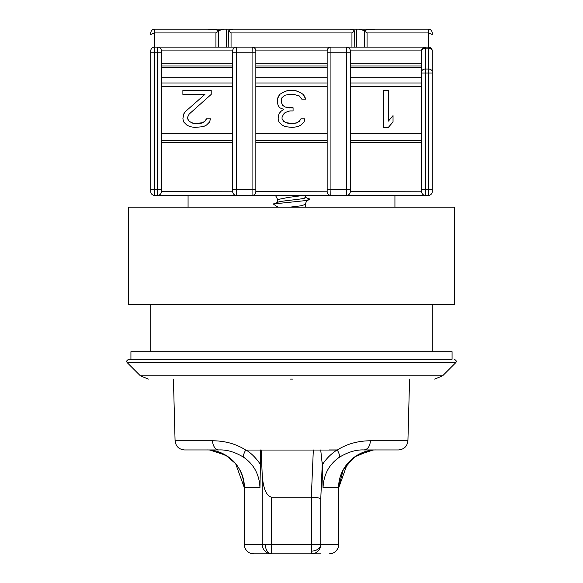 <?xml version="1.0" encoding="UTF-8"?>
<svg xmlns="http://www.w3.org/2000/svg" width="583" height="583" viewBox="0 0 583 583"><rect width="100%" height="100%" fill="white"/><g stroke="black" fill="none" stroke-linecap="round" stroke-linejoin="round"><path stroke-width="0.87" d="M173.428 379.11L175.075 440.755C175.76 446.345 178.908 449.413 184.519 449.952L218.96 449.952A9.445 6.406 -90 0 1 212.562 440.755C225.264 440.879 236.312 443.976 245.705 450.047C243.643 453.691 243.038 456.146 243.876 457.407C253.991 464.498 259.355 474.606 259.96 487.731L244.328 487.731C244.845 467.515 226.678 449.427 206.491 449.952L218.96 449.952C226.896 449.573 235.204 452.058 243.876 457.407M210.244 450.134L225.876 455.301L235.649 463.704L244.328 487.731L244.328 544.405A9.445 9.386 90 0 0 247.083 551.081A9.445 0.736 135.2 0 1 247.017 551.066A9.445 9.445 0 0 1 244.27 544.405L244.27 487.731C243.577 474.489 238.491 464.381 229.024 457.407M253.714 553.85A9.445 9.445 0 0 1 247.017 551.066C248.103 551.591 247.243 552.801 253.714 553.85L271.62 553.85L253.714 553.85A9.445 9.386 90 0 1 247.083 551.081M372.756 450.134L357.124 455.301L347.351 463.711L338.73 487.731C338.278 467.078 356.774 449.369 376.509 449.952C356.322 449.427 338.155 467.515 338.672 487.731L338.73 544.405A9.445 9.445 0 0 1 329.286 553.85A9.445 9.386 -90 0 0 338.672 544.405L338.672 487.731L323.04 487.731C323.645 474.606 329.009 464.498 339.124 457.407C339.925 456.015 339.313 453.559 337.302 450.04L245.705 450.047M247.177 551.219A9.445 9.445 0 0 1 244.27 544.405L262.233 544.405A9.445 9.386 -90 0 0 271.62 553.85A9.445 6.296 90 0 1 265.316 544.405L311.38 544.405L311.38 497.175L271.62 497.175L271.62 553.85L311.38 553.85L311.38 544.405L320.767 544.405A9.445 9.386 90 0 1 311.38 553.85L320.781 553.85M290.757 359.274L128.406 359.274L452.073 359.274L452.073 351.717L130.927 351.717L130.927 359.274L452.073 359.274M188.069 195.392L188.069 207.198M394.931 195.392L394.931 207.198M432.236 351.717L432.236 304.486M150.764 351.717L150.764 304.486M442.643 375.787L455.935 362.495L127.065 362.495L140.357 375.787L442.643 375.787L434.626 379.11M337.302 450.04C346.696 443.976 357.736 440.879 370.438 440.755L407.925 440.755L409.572 379.11M290.523 379.11L292.477 379.11M228.244 456.839L217.853 451.701M329.286 449.952L337.448 449.952M370.591 450.411L354.952 456.7M370.438 440.755C369.957 446.323 367.822 449.384 364.04 449.952L398.48 449.952C404.092 449.413 407.24 446.345 407.925 440.755M339.124 457.407C347.803 452.058 356.104 449.573 364.04 449.952M337.054 449.952C330.925 453.975 326.014 458.916 322.312 464.789L320.716 449.952M353.983 457.4L343.263 469.781L338.738 486.754M322.312 464.789L323.04 487.731M271.62 497.175C266.387 495.987 263.261 488.685 262.233 475.276L261.148 449.952M338.73 487.731L338.73 544.405L320.767 544.405L320.767 498.924C319.739 497.955 316.613 497.372 311.38 497.175M259.96 487.731L260.688 449.952M260.688 464.782C256.075 458.005 251.156 453.057 245.946 449.952M247.447 551.467A9.445 9.445 0 0 0 248.103 551.999M248.577 552.327A9.445 9.445 0 0 0 249.16 552.677M249.655 552.932A9.445 9.445 0 0 0 250.362 553.238M251.105 553.478A9.445 9.445 0 0 0 251.659 553.624M430.64 47.791A3.775 1.887 -54.7 0 1 431.129 48.987A3.775 2.675 0 0 0 428.461 48.2L428.461 47.099A3.775 3.775 0 0 1 432.236 50.874L432.236 191.61A3.775 3.775 0 0 1 428.461 195.392L154.539 195.392A3.775 3.775 0 0 1 150.764 191.61L150.764 50.874A3.775 3.775 0 0 1 154.539 47.099L154.342 47.099M421.611 64.101L421.611 50.874A3.775 2.675 0 0 1 425.393 48.2L425.393 47.383A3.775 3.491 180 0 0 421.611 50.874A3.775 3.775 0 0 1 425.393 47.099L428.461 47.099C430.742 47.34 431.996 48.593 432.236 50.874L432.236 71.724A3.775 2.675 180 0 0 428.461 69.049L428.461 195.392A3.775 3.775 0 0 0 432.236 191.61M277.661 202.337L277.661 199.546L275.482 195.392L272.137 195.392L310.863 195.392L305.339 195.392L305.339 197.615C306.221 199.124 281.465 200.639 278.164 202.148L273.289 203.984L306.272 200.516L309.908 199.094L304.698 197.134M305.339 204.495L305.339 207.198M150.764 32.925L150.764 34.492L150.764 32.925C151.004 30.651 152.258 29.39 154.539 29.15C152.258 29.39 151.004 30.651 150.764 32.925M215.936 47.099L215.936 32.925L154.539 32.925L150.764 34.492M319.367 195.392L325.977 195.392M224.907 195.392L231.524 195.392M161.382 191.807L161.389 50.874A3.775 3.775 -0 0 0 157.607 47.099L154.539 47.099L154.539 52.762L150.764 52.762M318.653 47.099L264.347 47.099M203.205 47.099L190.881 47.099M232.704 142.5L161.389 142.5L161.389 191.61A3.775 3.775 0 0 1 157.607 195.392L157.607 47.099L425.393 47.099L421.691 50.094L350.215 50.094M392.119 47.099L379.795 47.099M208.146 29.15L216.956 29.981L218.567 31.147L215.936 32.925M154.539 47.099L154.539 29.15L211.848 29.15M232.704 191.807L161.389 191.61A3.775 3.775 0 0 1 157.607 195.392L157.804 195.385M255.835 191.807L255.842 191.61A3.775 3.775 0 0 1 252.067 195.392L252.067 189.723L236.479 189.723L236.283 195.385M327.165 191.807L255.842 191.61A3.775 3.775 0 0 1 252.067 195.392L252.257 195.385M350.296 191.807L350.296 191.61A3.775 3.775 0 0 1 346.521 195.392L346.521 189.723L330.933 189.723L330.743 195.385M421.618 191.807L350.296 191.61L350.296 189.723L350.296 191.61A3.775 3.775 0 0 1 346.521 195.392L346.717 195.385M432.236 189.723L425.393 189.723L425.196 195.385M351.95 47.099L351.95 32.925L231.05 32.925L228.398 30.979L228.215 47.099M432.236 32.925C431.996 30.651 430.742 29.39 428.461 29.15C430.742 29.39 431.996 30.651 432.236 32.925L432.236 34.492L428.461 32.925L367.064 32.925L364.433 31.147L364.266 47.099M255.842 63.707L327.158 63.707L327.158 50.874A3.775 3.775 0 0 1 330.933 47.099L330.933 52.762L346.521 52.762L346.717 47.099M327.158 52.762L330.933 52.762L330.933 189.723L327.158 189.723L327.158 50.874A3.775 3.775 0 0 1 330.933 47.099L330.743 47.099M161.389 63.707L232.704 63.707L232.704 50.874A3.775 3.775 0 0 1 236.479 47.099L236.479 52.762L252.067 52.762L252.257 47.099M232.704 52.762L236.479 52.762L236.479 189.723L232.704 189.723L232.704 50.874A3.775 3.775 0 0 1 236.479 47.099L236.283 47.099M421.611 50.874L421.611 189.723L425.393 189.723L425.393 73.057L432.236 73.057L432.236 71.724M277.661 199.546L288.017 197.469L303.575 195.392M232.704 189.723L232.704 191.61L232.704 189.723M236.479 195.392A3.775 3.775 0 0 1 232.704 191.61A3.775 3.775 0 0 0 236.479 195.392M255.842 191.61L255.842 50.874A3.775 3.775 0 0 0 252.067 47.099A3.775 3.775 0 0 1 255.842 50.874M327.158 189.723L327.158 191.61A3.775 3.775 0 0 0 330.933 195.392A3.775 3.775 0 0 1 327.158 191.61M350.296 52.762L346.521 52.762L346.521 189.723L350.296 189.723L350.296 50.874A3.775 3.775 0 0 0 346.521 47.099A3.775 3.775 0 0 1 350.296 50.874M421.611 189.723L421.611 191.61L421.611 189.723M421.611 71.724L421.611 73.057L425.393 73.057L425.393 69.049A3.775 2.675 180 0 0 421.611 71.724M425.393 195.392A3.775 3.775 0 0 1 421.611 191.61A3.775 3.775 0 0 0 425.393 195.392M351.95 32.925L354.624 31.037L352.824 29.529L350.121 29.15L232.879 29.15L230.176 29.529L228.376 31.037M354.624 31.037L354.785 47.099M364.433 31.147L366.044 29.981L374.854 29.15M428.461 47.099L428.461 29.15L371.152 29.15M218.734 47.099L218.567 31.147M277.661 207.198L277.661 206.812M308.196 200.129C306.898 200.486 305.944 201.944 305.339 204.509L300.595 205.85L289.642 207.198M191.537 122.722L195.473 123.501L202.556 122.722L204.917 121.147L206.491 118.786L210.427 118.786L209.64 121.934L206.491 125.075L203.343 126.649L194.686 127.437L189.963 126.649L186.815 125.075L183.667 121.934L182.88 118.786L183.667 114.064L185.241 111.71L204.917 94.402L182.88 94.402L182.88 90.467L211.214 90.467L211.214 94.402L189.176 114.064L187.602 117.212L187.602 118.786L189.176 121.147L191.537 122.722L189.176 121.147M289.926 110.923L285.204 112.49L283.63 114.064L282.055 117.212L282.055 118.786L283.63 121.147L285.991 122.722L293.074 123.501L297.009 122.722L299.37 121.147L300.945 118.786L304.88 118.786L304.093 121.934L300.945 125.075L297.796 126.649L292.287 127.437L285.204 126.649L282.055 125.075L278.907 121.934L278.12 118.786L278.907 114.064L280.481 111.71L283.63 109.349L279.694 107.775L278.12 105.414L277.333 102.265L277.333 99.125L279.694 94.402L285.204 91.254L288.352 90.467L294.648 90.467L297.796 91.254L303.306 94.402L305.667 99.125L301.732 99.125L299.37 95.976L293.861 94.402L289.139 94.402L285.204 95.189L282.055 97.55L281.268 99.125L281.268 102.265L282.842 105.414L285.204 106.988L293.074 107.775L293.074 110.923L289.926 110.923M388.314 127.437L383.592 127.437L383.592 90.467L388.314 90.467L388.314 121.147L393.037 115.638L393.037 121.934L388.314 127.437M350.296 65.988L421.611 65.988M255.842 65.988L327.158 65.988M161.389 65.988L232.704 65.988M278.164 202.148L276.349 202.833M277.829 207.198L273.289 203.984M198.621 123.501L195.473 123.501M195.473 123.698L191.537 122.911M189.176 121.337L187.602 118.786M211.214 94.402L211.214 90.664L182.88 90.664L182.88 94.402M185.241 111.71L204.917 94.402M185.241 111.9L183.667 114.064M183.667 114.261L182.88 118.786M210.376 118.983L206.491 118.786M206.491 118.983L204.917 121.147M204.917 121.337L202.556 122.722M202.556 122.911L198.621 123.698M293.074 110.923L293.074 107.972L289.926 107.775M289.926 107.972L285.204 106.988M285.204 107.185L282.842 105.414M282.842 105.61L281.268 102.265M305.601 99.125L304.88 96.763M304.88 96.96L303.306 94.402M303.306 94.599L300.945 92.828M300.945 93.025L297.796 91.254M297.796 91.451L294.648 90.467M294.648 90.664L288.352 90.467M288.352 90.664L285.204 91.254M285.204 91.451L282.055 92.828M282.055 93.025L279.694 94.402M279.694 94.599L278.12 96.763M278.12 96.96L277.333 99.314L277.333 102.265M280.481 111.71L283.63 109.349M280.481 111.9L278.907 114.064M278.907 114.261L278.12 118.786M304.829 118.983L300.945 118.786M300.945 118.983L299.37 121.147M299.37 121.337L297.009 122.722M297.009 122.911L293.074 123.501M293.074 123.698L289.926 123.501M289.926 123.698L285.991 122.722M285.991 122.911L283.63 121.147M283.63 121.337L282.055 118.786M388.314 90.664L383.592 90.664L383.592 127.437M393.037 121.934L393.037 115.835L388.314 121.147M244.131 29.15L190.196 29.15M226.372 29.15L226.634 47.099M218.253 30.717L223.792 29.15M392.804 29.15L338.869 29.15M356.366 47.099L356.628 29.15M359.208 29.15L364.747 30.717M454.434 207.198L128.566 207.198L128.566 304.486L454.434 304.486L454.434 207.198M175.075 440.755L212.562 440.755M329.286 553.85A9.445 9.43 -90 0 0 338.716 544.405L338.716 544.405M311.38 551.081A9.445 6.683 0 0 0 320.716 545.44M313.326 449.952L311.315 497.175M322.312 462.756L320.767 498.924M265.316 544.405L262.233 544.405L262.233 475.276M350.296 63.707L421.611 63.707M255.842 133.726L327.158 133.726M350.296 133.726L421.611 133.726M421.611 67.198L350.296 67.198M327.158 67.198L255.842 67.198M161.389 189.723L154.539 189.723L154.539 195.392A3.775 3.775 0 0 1 150.764 191.61M161.389 52.762L154.539 52.762L154.539 189.723L150.764 189.723M231.05 32.925L231.05 47.099M367.064 32.925L367.064 47.099M428.461 48.2L425.393 48.2L425.393 69.049L428.461 69.049L428.461 48.2M255.762 50.094L327.238 50.094M161.309 50.094L232.785 50.094M255.842 52.762L252.067 52.762L252.067 189.723L255.842 189.723M255.842 142.5L327.158 142.5M350.296 142.5L421.611 142.5M431.129 48.987A3.775 2.675 0 0 1 432.236 50.874M232.704 86.656L161.389 86.656M161.389 133.726L232.704 133.726M327.158 86.656L255.842 86.656M421.611 86.656L350.296 86.656M232.704 82.99L161.389 82.99M327.158 82.99L255.842 82.99M421.611 82.99L350.296 82.99M161.389 77.721L232.704 77.721M255.842 77.721L327.158 77.721M350.296 77.721L421.611 77.721M232.704 67.198L161.389 67.198M454.594 359.274L456.489 361.161L455.935 362.495M127.065 362.495L126.511 361.161L128.406 359.274M140.357 375.787L148.374 379.11M206.491 449.952C226.226 449.376 244.722 467.078 244.27 487.731M232.704 140.605L161.389 140.605M255.842 140.605L327.158 140.605M350.296 140.605L421.611 140.605"/></g></svg>
